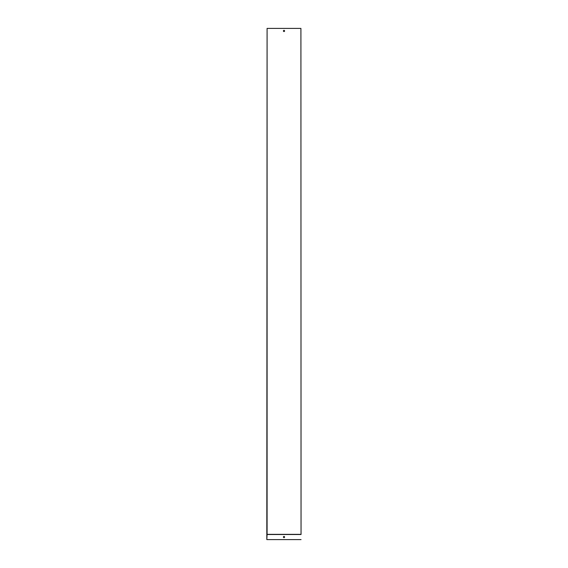 <?xml version="1.0" encoding="UTF-8"?>
<svg xmlns="http://www.w3.org/2000/svg" width="568" height="568" viewBox="0 0 568 568"><rect width="100%" height="100%" fill="white"/><g stroke="black" fill="none" stroke-linecap="round" stroke-linejoin="round"><path stroke-width="0.85" d="M301.047 534.318L300.912 28.4L301.047 534.318M284 31.552A0.596 0.596 0 0 0 284.518 30.658A0.596 0.596 0 0 0 283.482 30.658A0.596 0.596 0 0 0 284 31.552M267.088 534.353L267.088 28.4L266.818 539.6L267.088 534.353L300.912 534.353M267.088 28.4L300.912 28.4M284 537.64A0.596 0.596 0 0 0 284.518 536.746A0.596 0.596 0 0 0 283.482 536.746A0.596 0.596 0 0 0 284 537.64M266.953 534.488L301.047 534.488M266.953 539.6L301.047 539.6"/></g></svg>
